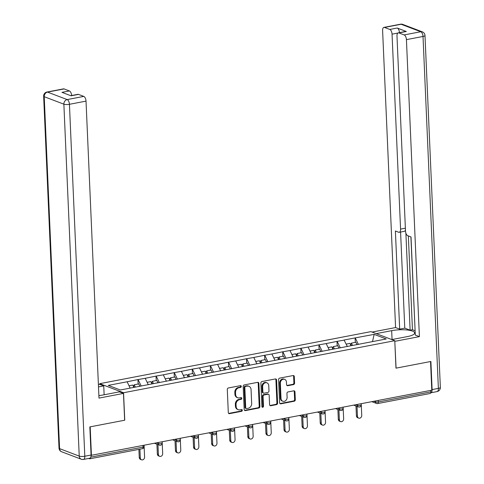 <?xml version="1.0" encoding="UTF-8"?>
<svg xmlns="http://www.w3.org/2000/svg" width="484" height="484" viewBox="0 0 484 484"><rect width="100%" height="100%" fill="white"/><g stroke="black" fill="none" stroke-linecap="round" stroke-linejoin="round"><path stroke-width="0.73" d="M241.304 386.395A0.932 0.774 110.8 0 0 240.469 385.651L228.375 387.968A1.331 1.107 110.8 0 0 227.292 389.475L228.297 412.586A1.331 1.107 110.8 0 0 229.495 413.657L241.595 411.333A0.932 0.774 110.8 0 0 241.516 409.537L239.949 409.833A4.253 3.551 110.8 0 1 238.255 409.7A4.253 3.551 110.8 0 1 236.125 406.427L236.041 404.497A4.253 3.551 110.8 0 1 239.507 399.687L241.068 399.391A0.932 0.774 110.8 0 0 240.99 397.594L239.429 397.89A4.253 3.551 110.8 0 1 237.735 397.757A4.253 3.551 110.8 0 1 235.605 394.484L235.52 392.554A4.253 3.551 110.8 0 1 238.981 387.744L240.548 387.448A0.932 0.774 110.8 0 0 241.304 386.395M237.735 397.757L237.039 397.491A4.253 3.551 110.8 0 1 234.909 394.218L234.825 392.294A4.253 3.551 110.8 0 1 238.291 387.484L239.852 387.182A0.932 0.774 110.8 0 0 240.451 385.651M228.648 413.409A1.331 1.107 110.8 0 0 228.799 413.39L240.899 411.067A0.932 0.774 110.8 0 0 241.498 409.537M238.255 409.7L237.565 409.434A4.253 3.551 110.8 0 1 235.43 406.161L235.345 404.237A4.253 3.551 110.8 0 1 238.812 399.427L240.379 399.125A0.932 0.774 110.8 0 0 240.971 397.594M293.498 384.605A1.331 1.107 110.8 0 0 294.581 383.098L294.302 376.613A1.331 1.107 110.8 0 0 293.104 375.548L279.667 378.125A1.331 1.107 110.8 0 0 278.584 379.631L279.595 402.749A1.331 1.107 110.8 0 0 280.793 403.813L294.224 401.236A1.331 1.107 110.8 0 0 295.307 399.73L294.968 391.895A1.331 1.107 110.8 0 0 293.77 390.83L288.022 391.937A1.331 1.107 110.8 0 0 286.939 393.438L287.109 397.322A3.551 2.971 110.8 0 1 282.801 401.23A3.551 2.971 110.8 0 1 281.016 398.489L280.351 383.274A3.551 2.971 110.8 0 1 284.665 379.365A3.551 2.971 110.8 0 1 286.443 382.106L286.558 384.641A1.331 1.107 110.8 0 0 287.75 385.706L293.498 384.605L292.808 384.338A1.331 1.107 110.8 0 0 293.891 382.838L293.606 376.352A1.331 1.107 110.8 0 0 293.262 375.53M91.434 455.492L90.187 426.84L124.757 420.209L123.553 392.736L394.775 340.694L395.972 368.167L430.542 361.536L431.788 390.189L91.071 455.353M258.886 383.413A1.331 1.107 110.8 0 0 257.694 382.342L244.257 384.919A1.331 1.107 110.8 0 0 243.174 386.426L244.184 409.543A1.331 1.107 110.8 0 0 245.376 410.607L258.813 408.03A1.331 1.107 110.8 0 0 259.896 406.524L258.886 383.413L258.196 383.146A1.331 1.107 110.8 0 0 257.845 382.324M261.965 381.525L275.396 378.948A1.331 1.107 110.8 0 1 276.594 380.013L277.604 403.13A1.331 1.107 110.8 0 1 276.521 404.63L270.768 405.731A1.331 1.107 110.8 0 1 269.576 404.666L269.164 395.295A1.331 1.107 110.8 0 0 267.973 394.23L264.155 394.962A1.331 1.107 110.8 0 0 263.072 396.463L263.502 406.221A0.932 0.774 110.8 0 1 261.904 406.53L260.882 383.026A1.331 1.107 110.8 0 1 261.965 381.525M123.553 392.736L99.74 383.667L370.956 331.631L394.775 340.694M355.292 342.369L355.099 337.911L344.076 340.028L347.361 346.55M355.099 337.911L374.156 334.371L386.238 338.969L120.353 389.989L108.277 385.391L127.123 381.773L130.154 388.108M138.134 384.036L137.934 379.577L127.123 381.773M137.934 379.577L145.224 378.3L148.304 384.744M156.229 380.563L156.036 376.11L145.224 378.3M156.036 376.11L163.32 374.828L166.399 381.271M174.325 377.09L174.131 372.638L163.32 374.828M174.131 372.638L181.415 371.355L184.495 377.798M192.42 373.618L192.227 369.165L181.415 371.355M192.227 369.165L199.511 367.882L202.59 374.326M210.516 370.145L210.322 365.692L199.511 367.882M210.322 365.692L217.606 364.41L220.686 370.859M228.611 366.672L228.418 362.22L217.606 364.41M228.418 362.22L235.702 360.937L238.781 367.386M246.713 363.2L246.519 358.747L235.702 360.937M246.519 358.747L253.804 357.47L256.883 363.914M264.808 359.733L264.615 355.274L253.804 357.47M264.615 355.274L271.899 353.998L274.979 360.441M282.904 356.26L282.71 351.801L271.899 353.998M282.71 351.801L289.995 350.525L293.074 356.968M301 352.788L300.806 348.329L289.995 350.525M300.806 348.329L308.09 347.052L311.17 353.495M319.095 349.315L318.902 344.856L308.09 347.052M318.902 344.856L326.186 343.579L329.265 350.023M337.197 345.842L336.997 341.383L326.186 343.579M336.997 341.383L344.281 340.107M337.209 341.462L340.288 347.905M319.113 344.935L322.193 351.378M301.012 348.407L304.091 354.851M282.916 351.88L285.996 358.323M264.821 355.353L267.9 361.796M246.725 358.825L249.804 365.269M228.629 362.298L231.709 368.741M210.534 365.771L213.613 372.214M192.432 369.244L195.512 375.687M174.337 372.716L177.416 379.16M156.241 376.189L159.321 382.632M138.146 379.662L141.225 386.105M88.687 458.433L89.528 458.753A2.027 0.992 -100.9 0 0 89.824 458.79A2.027 0.992 -100.9 0 0 90.466 457.743M430.778 390.382L430.839 391.883A2.027 0.992 79.1 0 1 430.185 393.48L377.635 403.565A2.027 0.992 79.1 0 0 378.294 401.968L430.839 391.883M99.771 384.393L99.74 383.667M355.304 337.989L358.384 344.439M374.156 334.371L372.511 341.607M244.529 410.359A1.331 1.107 110.8 0 0 244.686 410.341L258.117 407.764A1.331 1.107 110.8 0 0 259.2 406.264L258.196 383.146M245.588 386.48A0.932 0.774 110.8 0 0 244.831 387.533L245.715 407.824A0.932 0.774 110.8 0 0 246.55 408.569L248.201 408.254A4.253 3.551 110.8 0 0 251.668 403.444L251.063 389.572A4.253 3.551 110.8 0 0 248.927 386.299A4.253 3.551 110.8 0 0 247.239 386.165L244.892 386.214A0.932 0.774 110.8 0 0 244.136 387.267L244.831 387.533M246.181 408.538L245.485 408.272A0.932 0.774 110.8 0 1 245.019 407.558L244.136 387.267M248.927 386.299L248.238 386.038A4.253 3.551 110.8 0 0 246.544 385.899L247.239 386.165M244.892 386.214L246.544 385.899M269.921 405.489A1.331 1.107 110.8 0 0 270.078 405.471L275.826 404.364A1.331 1.107 110.8 0 0 276.909 402.863L275.898 379.746A1.331 1.107 110.8 0 0 275.553 378.93M268.499 394.272L267.803 394.006A1.331 1.107 110.8 0 0 267.277 393.964L263.465 394.696A1.331 1.107 110.8 0 0 262.382 396.196L262.806 405.961L263.502 406.221M262.068 407.008A0.932 0.774 110.8 0 0 262.806 405.961M268.741 385.566A3.551 2.971 110.8 0 0 266.956 382.832A3.551 2.971 110.8 0 0 262.649 386.734L262.885 392.094A1.331 1.107 110.8 0 0 264.076 393.159L267.894 392.427A1.331 1.107 110.8 0 0 268.977 390.927L268.741 385.566M266.956 382.832L266.267 382.566A3.551 2.971 110.8 0 0 261.953 386.468L262.649 386.734M263.55 393.117L262.854 392.857A1.331 1.107 110.8 0 1 262.189 391.834L261.953 386.468M286.903 385.458A1.331 1.107 110.8 0 0 287.054 385.439L292.808 384.338M284.665 379.365L283.969 379.105A3.551 2.971 110.8 0 0 279.661 383.007L280.351 383.274M282.801 401.23L282.105 400.964A3.551 2.971 110.8 0 1 280.321 398.229L279.661 383.007M279.94 403.565A1.331 1.107 110.8 0 0 280.097 403.547L293.534 400.97A1.331 1.107 110.8 0 0 294.617 399.469L294.272 391.635A1.331 1.107 110.8 0 0 293.927 390.812M139.253 457.477L140.293 457.87A2.505 2.093 110.8 0 0 141.546 459.8L140.505 459.401A2.505 2.093 -69.2 0 1 139.253 457.477L138.896 449.37M141.546 459.8A2.505 2.093 110.8 0 0 144.583 457.047L144.075 445.395M133.838 387.4L132.779 385.064L129.04 385.778M139.864 386.365L138.757 383.915L134.286 384.774L135.345 387.109M134.262 387.321L133.584 385.821L134.286 384.774M140.293 457.87L139.912 449.176M157.348 454.004L158.389 454.397A2.505 2.093 110.8 0 0 159.641 456.327L158.601 455.934A2.505 2.093 -69.2 0 1 157.348 454.004L156.919 444.203M159.641 456.327A2.505 2.093 110.8 0 0 162.678 453.575L162.17 441.922M151.934 383.927L150.875 381.592L147.136 382.306M157.959 382.892L156.852 380.442L152.387 381.301L153.44 383.643M152.357 383.848L151.68 382.348L152.387 381.301M158.389 454.397L157.959 444.596M175.444 450.531L176.485 450.925A2.505 2.093 110.8 0 0 177.743 452.855L176.702 452.461A2.505 2.093 -69.2 0 1 175.444 450.531L175.014 440.73M177.743 452.855A2.505 2.093 110.8 0 0 180.78 450.102L180.266 438.45M170.029 380.454L168.97 378.119L165.232 378.839M176.055 379.42L174.948 376.969L170.483 377.829L171.542 380.17M170.453 380.376L169.775 378.875L170.483 377.829M176.485 450.925L176.055 441.13M193.539 447.059L194.58 447.458A2.505 2.093 110.8 0 0 195.838 449.382L194.798 448.989A2.505 2.093 -69.2 0 1 193.539 447.059L193.11 437.258M195.838 449.382A2.505 2.093 110.8 0 0 198.876 446.629L198.367 434.977M188.125 376.982L187.072 374.646L183.327 375.366M194.151 375.947L193.043 373.497L188.578 374.356L189.637 376.697M188.554 376.903L187.877 375.402L188.578 374.356M194.58 447.458L194.157 437.657M211.635 443.586L212.676 443.985A2.505 2.093 110.8 0 0 213.934 445.909L212.893 445.516A2.505 2.093 -69.2 0 1 211.635 443.586L211.212 433.785M213.934 445.909A2.505 2.093 110.8 0 0 216.971 443.156L216.463 431.504M206.226 373.515L205.168 371.174L201.429 371.894M212.246 372.474L211.139 370.03L206.674 370.883L207.733 373.224M206.65 373.43L205.972 371.93L206.674 370.883M212.676 443.985L212.252 434.184M229.731 440.113L230.777 440.513A2.505 2.093 110.8 0 0 232.03 442.436L230.989 442.043A2.505 2.093 -69.2 0 1 229.731 440.113L229.307 430.312M232.03 442.436A2.505 2.093 110.8 0 0 235.067 439.69L234.558 428.031M224.322 370.042L223.263 367.701L219.524 368.421M230.342 369.002L229.234 366.557L224.77 367.41L225.828 369.752M224.745 369.957L224.068 368.457L224.77 367.41M230.777 440.513L230.348 430.712M98.881 395.597A15.222 3.836 -2.5 0 0 102.898 395.011L119.373 391.852L123.468 393.407L98.99 398.108L86.025 101.12L69.436 104.302L84.803 456.237L91.065 455.039L89.836 426.906L124.636 420.233L123.468 393.407M98.5 386.91L103.745 385.905L99.65 384.344L98.397 384.586M104.133 394.775L103.745 385.905M64.118 88.923L47.529 92.105A4.06 1.978 -100.9 0 0 46.936 92.045L63.525 88.862A4.06 1.978 79.1 0 1 64.118 88.923L69.394 90.931A4.06 1.978 79.1 0 1 71.644 95.529M70.761 95.699L77.9 94.332A4.06 1.978 79.1 0 1 78.493 94.392L83.768 96.401A4.06 1.978 79.1 0 1 86.025 101.12M69.394 90.931L61.97 92.353L71.069 95.814L78.493 94.392M91.065 455.039A4.06 1.978 79.1 0 1 89.746 458.233L83.484 459.431A4.06 1.978 -100.9 0 0 84.803 456.237A4.06 1.022 177.5 0 1 79.237 456.116L63.87 104.175L44.219 96.697L59.586 448.638L79.237 456.116A4.06 3.394 -69.2 0 0 81.276 459.237A4.06 4.06 0 0 0 83.484 459.431M376.207 333.627L391.671 330.663A15.222 3.836 -2.5 0 1 406.911 329.979A15.222 3.836 -2.5 0 1 414.691 332.968A15.222 3.836 -2.5 0 1 407.292 336.604L391.828 339.574M430.748 392.796A4.06 1.978 -100.9 0 0 430.796 392.79A4.06 1.978 -100.9 0 0 432.115 389.596L430.887 361.469L396.087 368.142L394.799 341.281M394.914 341.323L419.392 336.628L415.296 335.067L411.013 236.948L407.752 235.702A4.06 1.978 -100.9 0 1 405.495 230.983L396.983 36.046A4.06 1.978 -100.9 0 1 398.302 32.851L405.725 31.43A4.06 1.978 79.1 0 1 406.318 31.49L397.225 28.03A4.06 1.978 79.1 0 1 399.469 32.628M410.898 236.9L415.169 332.097M408.351 235.932L412.447 329.731L414.994 330.705M412.447 329.731L410.123 330.179L404.775 328.146L399.675 329.126L395.579 327.565L382.608 30.577A4.06 1.978 -100.9 0 1 383.927 27.382A4.06 1.978 -100.9 0 1 384.52 27.443L389.801 29.451L397.225 28.03M372.105 332.066L395.579 327.565M419.392 336.628L406.427 39.64A4.06 1.978 -100.9 0 0 404.17 34.921L398.895 32.912A4.06 1.978 -100.9 0 0 398.302 32.851M397.86 33.057L392.052 34.17L400.564 229.107A4.06 1.978 -100.9 0 1 399.246 232.302A4.06 1.978 -100.9 0 1 398.653 232.241L395.392 231.001L399.675 329.126M392.052 34.17A4.06 1.978 -100.9 0 0 389.801 29.451M405.888 233.143L410.123 330.179M405.453 230.057A4.06 1.978 79.1 0 1 404.352 231.322L399.246 232.302M400.583 232.048L404.775 328.146M247.832 436.641L248.873 437.04A2.505 2.093 110.8 0 0 250.125 438.964L249.085 438.571A2.505 2.093 -69.2 0 1 247.832 436.641L247.403 426.84M250.125 438.964A2.505 2.093 110.8 0 0 253.162 436.217L252.654 424.559M242.417 366.569L241.359 364.228L237.62 364.948M248.443 365.529L247.336 363.085L242.865 363.938L243.924 366.279M242.841 366.485L242.163 364.984L242.865 363.938M248.873 437.04L248.443 427.239M265.928 433.168L266.968 433.567A2.505 2.093 110.8 0 0 268.227 435.491L267.18 435.098A2.505 2.093 -69.2 0 1 265.928 433.168L265.498 423.367M268.227 435.491A2.505 2.093 110.8 0 0 271.258 432.744L270.75 421.086M260.513 363.097L259.454 360.755L255.715 361.475M266.539 362.056L265.432 359.612L260.967 360.465L262.019 362.806M260.937 363.012L260.259 361.512L260.967 360.465M266.968 433.567L266.539 423.766M284.023 429.695L285.064 430.094A2.505 2.093 110.8 0 0 286.322 432.024L285.282 431.625A2.505 2.093 -69.2 0 1 284.023 429.695L283.594 419.894M286.322 432.024A2.505 2.093 110.8 0 0 289.359 429.272L288.845 417.613M278.609 359.624L277.556 357.283L273.811 358.003M284.634 358.584L283.527 356.139L279.062 356.992L280.121 359.334M279.038 359.539L278.354 358.039L279.062 356.992M285.064 430.094L284.634 420.293M302.119 426.222L303.159 426.622A2.505 2.093 110.8 0 0 304.418 428.552L303.377 428.152A2.505 2.093 -69.2 0 1 302.119 426.222L301.689 416.421M304.418 428.552A2.505 2.093 110.8 0 0 307.455 425.799L306.947 414.141M296.71 356.151L295.651 353.81L291.906 354.53M302.73 355.117L301.623 352.667L297.158 353.526L298.217 355.861M297.134 356.067L296.456 354.566L297.158 353.526M303.159 426.622L302.736 416.821M320.214 422.75L321.261 423.149A2.505 2.093 110.8 0 0 322.513 425.079L321.473 424.68A2.505 2.093 -69.2 0 1 320.214 422.75L319.791 412.955M322.513 425.079A2.505 2.093 110.8 0 0 325.55 422.326L325.042 410.668M314.806 352.679L313.747 350.337L310.008 351.057M320.825 351.644L319.718 349.194L315.253 350.053L316.312 352.388M315.229 352.594L314.552 351.1L315.253 350.053M321.261 423.149L320.831 413.348M338.316 419.283L339.357 419.676A2.505 2.093 110.8 0 0 340.609 421.606L339.568 421.207A2.505 2.093 -69.2 0 1 338.316 419.283L337.886 409.482M340.609 421.606A2.505 2.093 110.8 0 0 343.646 418.854L343.138 407.195M332.901 349.206L331.842 346.865L328.104 347.585M338.927 348.171L337.82 345.721L333.349 346.58L334.408 348.916M333.325 349.127L332.647 347.627L333.349 346.58M339.357 419.676L338.927 409.875M356.412 415.81L357.452 416.204A2.505 2.093 110.8 0 0 358.704 418.134L357.664 417.734A2.505 2.093 -69.2 0 1 356.412 415.81L355.982 406.009M358.704 418.134A2.505 2.093 110.8 0 0 361.742 415.381L361.233 403.723M350.997 345.733L349.938 343.398L346.199 344.112M357.023 344.699L355.915 342.249L351.444 343.108L352.503 345.443M351.42 345.655L350.743 344.154L351.444 343.108M357.452 416.204L357.023 406.403M90.792 457.132L143.034 447.107L142.968 445.607M142.078 448.674A2.027 0.992 -100.9 0 0 142.375 448.704A2.027 0.992 -100.9 0 0 143.034 447.107A2.027 0.508 -2.5 0 0 144.02 446.623A2.027 2.027 0 0 1 142.375 448.704L89.824 458.79M378.228 400.468L378.294 401.968A2.027 0.508 177.5 0 1 375.511 401.901L375.469 400.994M156.743 442.963L158.353 443.574L158.31 442.66M161.13 443.634A2.027 0.508 177.5 0 1 158.353 443.574A2.027 1.694 -69.2 0 0 159.369 445.135A2.027 2.027 0 0 0 162.116 443.15A2.027 0.508 -2.5 0 1 161.13 443.634M160.174 445.201A2.027 1.694 -69.2 0 1 159.369 445.135L154.692 443.356M174.845 439.49L176.448 440.101L176.406 439.188M192.941 436.017L194.544 436.629L194.501 435.715M211.036 432.545L212.639 433.156L212.603 432.242M229.132 429.072L230.735 429.683L230.699 428.77M247.227 425.599L248.837 426.21L248.794 425.297M265.329 422.127L266.932 422.738L266.89 421.83M283.424 418.654L285.028 419.265L284.985 418.358M301.52 415.181L303.123 415.792L303.081 414.885M319.615 411.709L321.219 412.32L321.182 411.412M337.711 408.236L339.314 408.847L339.278 407.939M355.807 404.763L357.416 405.374L357.374 404.467M373.908 401.296L375.511 401.901A2.027 1.694 -69.2 0 0 376.528 403.468A2.027 2.027 0 0 0 377.635 403.565M179.231 440.162A2.027 0.508 177.5 0 1 176.448 440.101A2.027 1.694 -69.2 0 0 177.465 441.662A2.027 2.027 0 0 0 180.217 439.678A2.027 0.508 -2.5 0 1 179.231 440.162M178.275 441.729A2.027 1.694 -69.2 0 1 177.465 441.662L172.788 439.883M197.327 436.689A2.027 0.508 177.5 0 1 194.544 436.629A2.027 1.694 -69.2 0 0 195.56 438.189A2.027 2.027 0 0 0 198.313 436.205A2.027 0.508 -2.5 0 1 197.327 436.689M196.371 438.256A2.027 1.694 -69.2 0 1 195.56 438.189L190.884 436.411M215.422 433.216A2.027 0.508 177.5 0 1 212.639 433.156A2.027 1.694 -69.2 0 0 213.656 434.717A2.027 2.027 0 0 0 216.408 432.732A2.027 0.508 -2.5 0 1 215.422 433.216M214.466 434.783A2.027 1.694 -69.2 0 1 213.656 434.717L208.985 432.938M233.518 429.744A2.027 0.508 177.5 0 1 230.735 429.683A2.027 1.694 -69.2 0 0 231.757 431.244A2.027 2.027 0 0 0 234.504 429.26A2.027 0.508 -2.5 0 1 233.518 429.744M232.562 431.311A2.027 1.694 -69.2 0 1 231.757 431.244L227.081 429.465M251.613 426.271A2.027 0.508 177.5 0 1 248.837 426.21A2.027 1.694 -69.2 0 0 249.853 427.771A2.027 2.027 0 0 0 252.6 425.787A2.027 0.508 -2.5 0 1 251.613 426.271M250.658 427.838A2.027 1.694 -69.2 0 1 249.853 427.771L245.176 425.993M269.709 422.798A2.027 0.508 177.5 0 1 266.932 422.738A2.027 1.694 -69.2 0 0 267.948 424.299A2.027 2.027 0 0 0 270.701 422.314A2.027 0.508 -2.5 0 1 269.709 422.798M268.753 424.365A2.027 1.694 -69.2 0 1 267.948 424.299L263.272 422.52M287.811 419.325A2.027 0.508 177.5 0 1 285.028 419.265A2.027 1.694 -69.2 0 0 286.044 420.832A2.027 2.027 0 0 0 288.797 418.841A2.027 0.508 -2.5 0 1 287.811 419.325M286.855 420.892A2.027 1.694 -69.2 0 1 286.044 420.832L281.367 419.047M305.906 415.859A2.027 0.508 177.5 0 1 303.123 415.792A2.027 1.694 -69.2 0 0 304.14 417.359A2.027 2.027 0 0 0 306.892 415.369A2.027 0.508 -2.5 0 1 305.906 415.859M304.95 417.42A2.027 1.694 -69.2 0 1 304.14 417.359L299.463 415.575M324.002 412.386A2.027 0.508 177.5 0 1 321.219 412.32A2.027 1.694 -69.2 0 0 322.241 413.887A2.027 2.027 0 0 0 324.988 411.896A2.027 0.508 -2.5 0 1 324.002 412.386M323.046 413.947A2.027 1.694 -69.2 0 1 322.241 413.887L317.564 412.102M342.097 408.913A2.027 0.508 177.5 0 1 339.314 408.847A2.027 1.694 -69.2 0 0 340.337 410.414A2.027 2.027 0 0 0 343.083 408.429A2.027 0.508 -2.5 0 1 342.097 408.913M341.141 410.48A2.027 1.694 -69.2 0 1 340.337 410.414L335.66 408.635M360.193 405.441A2.027 0.508 177.5 0 1 357.416 405.374A2.027 1.694 -69.2 0 0 358.432 406.941A2.027 2.027 0 0 0 361.179 404.957A2.027 0.508 -2.5 0 1 360.193 405.441M359.237 407.008A2.027 1.694 -69.2 0 1 358.432 406.941L353.756 405.162M377.339 403.535A2.027 1.694 -69.2 0 1 376.528 403.468L371.851 401.69M238.291 387.484L238.981 387.744M234.825 392.294L235.52 392.554M234.909 394.218L235.605 394.484M240.379 399.125L241.068 399.391M238.812 399.427L239.507 399.687M235.345 404.237L236.041 404.497M235.43 406.161L236.125 406.427M240.899 411.067L241.595 411.333M228.799 413.39L229.495 413.657M239.852 387.182L240.548 387.448M259.2 406.264L259.896 406.524M258.117 407.764L258.813 408.03M244.686 410.341L245.376 410.607M245.019 407.558L245.715 407.824M275.898 379.746L276.594 380.013M276.909 402.863L277.604 403.13M275.826 404.364L276.521 404.63M270.078 405.471L270.768 405.731M267.277 393.964L267.973 394.23M263.465 394.696L264.155 394.962M262.382 396.196L263.072 396.463M262.189 391.834L262.885 392.094M287.054 385.439L287.75 385.706M280.321 398.229L281.016 398.489M294.272 391.635L294.968 391.895M294.617 399.469L295.307 399.73M293.534 400.97L294.224 401.236M280.097 403.547L280.793 403.813M293.606 376.352L294.302 376.613M293.891 382.838L294.581 383.098M46.936 92.045A4.06 4.06 0 0 0 43.645 96.207A4.06 1.022 177.5 0 0 44.219 96.697A4.06 3.394 -69.2 0 1 47.529 92.105L67.179 99.583L83.768 96.401M67.179 99.583A4.06 3.394 110.8 0 0 63.87 104.175A4.06 1.022 177.5 0 0 69.436 104.302A4.06 1.978 -100.9 0 0 67.179 99.583M61.625 451.76A4.06 3.394 110.8 0 1 59.586 448.638A4.06 1.022 177.5 0 1 59.012 448.142A4.06 4.06 0 0 0 61.625 451.76L81.276 459.237M406.318 31.49L398.895 32.912M404.17 34.921L420.759 31.738L401.109 24.261L384.52 27.443M432.115 389.596L438.383 388.392L423.016 36.457L406.427 39.64M400.564 229.107L405.374 228.188M392.058 339.526L391.671 330.663M420.759 31.738A4.06 1.978 79.1 0 1 423.016 36.457A4.06 1.022 177.5 0 0 424.988 35.489A4.06 4.06 0 0 0 422.375 31.871A4.06 3.394 110.8 0 0 420.759 31.738M401.109 24.261A4.06 3.394 -69.2 0 1 402.724 24.394A4.06 4.06 0 0 0 400.516 24.2A4.06 1.978 79.1 0 1 401.109 24.261M424.988 35.489L440.355 387.424A4.06 1.022 177.5 0 1 438.383 388.392A4.06 1.978 79.1 0 1 437.064 391.586L430.796 392.79M143.972 445.413L144.02 446.623M162.067 441.94L162.116 443.15M180.163 438.468L180.217 439.678M198.258 434.995L198.313 436.205M216.354 431.522L216.408 432.732M234.45 428.05L234.504 429.26M252.551 424.577L252.6 425.787M270.647 421.104L270.701 422.314M288.742 417.638L288.797 418.841M306.838 414.165L306.892 415.369M324.933 410.692L324.988 411.896M343.029 407.219L343.083 408.429M361.131 403.747L361.179 404.957M43.645 96.207L59.012 448.142M422.375 31.871L402.724 24.394M400.516 24.2L383.927 27.382M437.064 391.586A4.06 4.06 0 0 0 440.355 387.424"/></g></svg>
